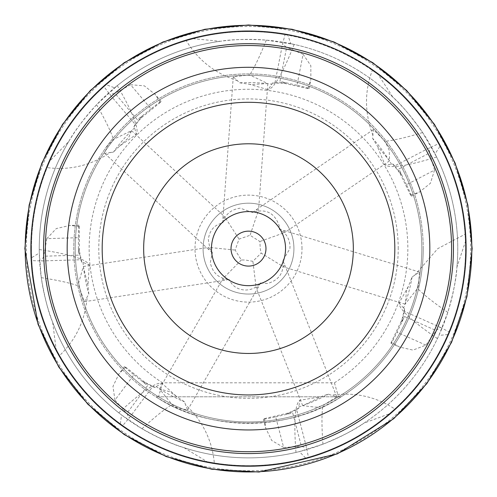 <?xml version="1.0" encoding="UTF-8"?>
<svg xmlns="http://www.w3.org/2000/svg" width="497" height="497" viewBox="0 0 497 497"><rect width="100%" height="100%" fill="white"/><g stroke="black" fill="none" stroke-linecap="round" stroke-linejoin="round"><path stroke-width="0.37" stroke-dasharray="2.48 1.86" d="M398.209 248.624A149.709 149.709 0 0 0 248.5 98.915A149.709 149.709 0 0 0 98.791 248.624A149.709 149.709 0 0 0 248.5 398.333A149.709 149.709 0 0 0 398.209 248.624M31.485 248.624A217.015 217.015 0 0 0 248.5 465.639A217.015 217.015 0 0 0 465.515 248.624A217.015 217.015 0 0 0 248.5 31.609A217.015 217.015 0 0 0 31.485 248.624M372.974 135.383C364.587 113.391 364.357 91.709 372.296 70.344A217.046 217.046 0 0 1 438.547 143.788L439.951 146.373L435.074 153.877L436.621 156.99L422.605 132.544C411.081 116.223 401.178 104.432 392.891 97.17L378.279 74.649L372.296 70.344A217.046 217.046 0 0 0 285.029 34.672L287.925 35.188L290.751 43.68L294.149 44.413L266.299 40.127C246.357 38.965 230.962 39.356 220.115 41.307L193.401 38.691L186.3 40.679A217.046 217.046 0 0 0 104.003 86.671L106.215 84.726L114.614 87.807L117.304 85.608L96.586 104.718C83.235 119.591 73.941 131.867 68.716 141.558L50.011 160.811A217.046 217.046 0 0 0 394.761 408.988A217.046 217.046 0 0 0 438.547 143.788L429.669 147.69L394.817 165.824L392.686 163.935L391.605 164.408L384.908 164.799L377.08 145.671L389.567 160.835L389.207 150.231L385.026 141.272L373.365 129.58L372.601 138.303L377.08 145.671M414.641 275.338L412.125 276.866L406.627 290.807L405.092 304.176L417.555 288.434L418.561 285.595L419.425 272.021L414.641 275.338L437.776 248.624L465.068 234.255L465.434 241.617A217.046 217.046 0 0 0 439.951 146.373M404.614 308.55L401.918 319.807L391.363 342.042L399.426 347.03L412.988 350.099L425.886 345.111L436.186 330.58L440.373 327.337L404.459 311.389L404.614 308.55L403.564 308.003A166.048 166.048 0 0 0 412.125 276.866M68.716 141.558A209.249 209.249 0 0 0 39.294 253.035L41.276 277.668C44.575 297.38 48.383 312.302 52.694 322.429A209.249 209.249 0 0 0 121.51 414.939L142.005 428.749C159.462 438.453 173.496 444.778 184.12 447.729A209.249 209.249 0 0 0 299.349 451.605L322.926 444.194C341.377 436.602 355.075 429.57 364.028 423.096L389.232 413.858A217.046 217.046 0 0 0 447.809 334.556L448.959 331.847L440.373 327.337M241.318 259.962L222.743 278.929L224.88 280.271L229.117 279.401C218.786 278.587 212.511 272.996 210.306 262.633L212.349 252.662L209.939 248.624L208.324 239.765C209.355 230.558 214.188 224.93 222.805 222.88C225.278 214.337 231.055 209.436 240.138 208.175L252.606 212.48C265.671 208.311 274.512 212.673 279.14 225.563L279.32 229.303C285.93 232.826 289.496 238.461 290.031 246.201L289.913 248.624L282.824 260.67L284.607 264.609L283.775 266.995L261.155 253.103L260.235 248.624L259.894 241.523L250.053 235.292L239.045 239.1L235.156 250.078L241.318 259.962L245.214 260.006L252.886 261.31L261.155 253.103M279.32 229.303L283.507 230.359L284.856 232.497L259.894 241.523M293.926 248.624A45.426 45.426 0 0 0 248.5 203.192A45.426 45.426 0 0 0 203.074 248.624A45.426 45.426 0 0 0 248.5 294.05A45.426 45.426 0 0 0 293.926 248.624A45.426 45.426 0 0 0 248.5 203.192A45.426 45.426 0 0 0 203.074 248.624A45.426 45.426 0 0 0 248.5 294.05A45.426 45.426 0 0 0 293.926 248.624M302.002 248.624A53.502 53.502 0 0 0 248.5 195.122A53.502 53.502 0 0 0 194.998 248.624A53.502 53.502 0 0 0 248.5 302.12A53.502 53.502 0 0 0 302.002 248.624M252.606 212.48L256.048 209.864L258.558 210.144L250.053 235.292M239.629 82.813L251.277 84.533L267.821 83.595L249.693 74.948L233.279 76.78L239.629 82.813A166.048 166.048 0 0 1 271.884 84.229L268.007 89.709L248.177 83.906M222.805 222.88L222.904 218.556L224.687 216.767L239.045 239.1M117.304 85.608A279.562 29.224 -128.6 0 1 136.42 134.289L119.516 146.18L128.742 137.526L131.519 130.624L113.459 139.409L107.203 146.273L104.656 153.38L110.402 152.467C90.827 165.538 69.742 170.583 47.147 167.601A217.046 217.046 0 0 0 31.646 257.676L39.294 253.035M364.028 423.096A209.249 209.249 0 0 0 438.901 335.419L447.809 312.371C453.382 293.187 456.426 278.09 456.936 267.082L465.434 241.617M456.936 267.082A209.249 209.249 0 0 0 248.5 39.369A209.249 209.249 0 0 0 39.251 248.624A209.249 209.249 0 0 0 248.5 457.874A209.249 209.249 0 0 0 435.074 153.877M334.438 382.814L338.438 396.792A173.329 173.329 0 0 0 248.5 75.296A173.329 173.329 0 0 0 75.171 248.624A173.329 173.329 0 0 0 248.5 421.953A173.329 173.329 0 0 0 421.829 248.624A173.329 173.329 0 0 0 248.5 75.296A173.329 173.329 0 0 0 75.171 248.624A173.329 173.329 0 0 0 248.5 421.953A173.329 173.329 0 0 0 421.829 248.624A173.329 173.329 0 0 0 248.5 75.296A173.329 173.329 0 0 0 158.562 396.792L162.562 382.814L334.438 382.814A159.351 159.351 0 0 0 248.5 89.274A159.351 159.351 0 0 0 162.562 382.814M423.227 248.624A174.727 174.727 0 0 1 248.5 423.351A174.727 174.727 0 0 1 73.773 248.624A174.727 174.727 0 0 0 155.896 396.792C207.746 431.8 289.254 431.8 341.104 396.792C289.254 431.8 207.746 431.8 155.896 396.792L341.104 396.792A174.727 174.727 0 0 0 248.5 73.898A174.727 174.727 0 0 0 73.773 248.624A174.727 174.727 0 0 1 248.5 73.898A174.727 174.727 0 0 1 423.227 248.624M341.104 396.792C289.254 431.8 207.746 431.8 155.896 396.792L341.104 396.792M184.12 447.729L207.056 461.676L214.319 462.962C212.194 440.267 202.583 420.829 185.48 404.657L184.555 401.862L169.52 391.655L159.494 388.927L172.068 404.583L177.373 407.77L187.655 410.056L185.48 404.657M282.824 260.67C284.228 272.549 279.128 280.153 267.516 283.489L260.478 282.967C256.533 287.639 251.395 289.993 245.064 290.049C237.454 289.552 232.142 286.005 229.117 279.401M87.994 285.657L83.31 266.51L78.725 282.706L78.911 286.11L84.353 301.704L88.82 294.168L87.994 285.657M212.349 252.662L209.032 249.885L208.746 247.382L235.156 250.078M389.232 413.858L394.761 408.988C375.695 396.494 354.51 391.891 331.201 395.177L328.436 394.164L323.298 395.705L302.698 405.689L316.334 407.242L322.783 405.614L336.773 396.842L331.201 395.177M237.578 80.7C215.151 73.55 198.061 60.205 186.3 40.679A217.046 217.046 0 0 1 285.029 34.672L282.544 44.047L274.99 82.608L272.188 83.092L271.884 84.229M50.011 160.811L47.147 167.601A217.046 217.046 0 0 1 104.003 86.671L109.781 94.455L135.221 124.405L133.848 126.897L134.557 127.841L136.42 134.289M294.149 44.413A279.562 29.224 -77.1 0 1 268.007 89.709M436.621 156.99A279.562 29.224 -25.7 0 1 384.908 164.799M437.435 338.575A279.562 29.224 25.7 0 1 399.085 303.002L409.155 284.961M295.976 452.419A279.562 29.224 77.1 0 1 299.871 400.265L320.261 396.886M260.478 282.967L258.515 286.831L256.135 287.651L252.886 261.31M118.764 412.802A279.562 29.224 128.6 0 1 161.972 383.336L177.323 397.165M404.459 311.389L401.8 322.087L404.539 316.527L436.186 330.58M52.694 322.429L56.093 349.056A217.046 217.046 0 0 0 120.373 423.817L122.759 425.538L129.065 418.17L152.598 386.703L155.337 387.486L156.101 386.591L161.972 383.336M120.373 423.817L121.51 414.939M152.598 386.703L142.763 381.727L147.572 385.641L126.834 413.367L129.065 418.17M207.056 461.676A217.046 217.046 0 0 0 305.58 458.029L308.413 457.234L306.587 447.71L296.666 409.696L298.983 408.043L298.759 406.881L299.871 400.265M305.58 458.029L299.349 451.605M296.666 409.696L286.639 414.281L292.702 412.964L301.443 446.461L306.587 447.71M447.809 334.556L438.901 335.419M403.564 308.003L399.085 303.002M394.817 165.824L401.514 174.577L398.88 168.961L429.594 152.983L429.669 147.69M274.99 82.608L286.011 82.825L279.979 81.384L286.639 47.408L282.544 44.047M135.221 124.405L142.26 115.919L137.377 119.74L114.962 93.349L109.781 94.455M56.093 349.056L59.609 355.535C76.035 339.724 85.235 320.093 87.217 296.641M39.251 249.556A279.562 29.224 180 0 1 89.23 264.963L87.988 285.589M31.646 257.676L31.789 260.614L41.475 260.956L80.75 259.738L81.85 262.366L83.024 262.404L89.23 264.963M80.75 259.738L78.507 248.947L78.445 255.147L43.842 256.216L41.475 260.956M79.253 226.446L69.822 225.445L56.273 228.564L46.817 238.659L78.445 237.678A13.978 0.609 -90.3 0 1 78.992 225.16A13.978 0.609 -90.3 0 1 79.253 226.446L79.39 251.053L78.507 248.947M78.445 237.678L78.445 255.147M81.85 262.366L79.39 251.053M46.817 238.659L43.842 256.216M160.314 102.475L155.219 94.473L144.329 85.832L130.543 84.732L151.032 108.849A13.978 0.609 -38.8 0 1 161.158 101.469A13.978 0.609 -38.8 0 1 160.314 102.475L141.16 117.919L142.26 115.919M151.032 108.849L137.377 119.74M307.786 88.553L310.855 79.582L310.83 65.679L303.095 54.216L297.007 85.273A13.978 0.609 12.6 0 1 309.091 88.59A13.978 0.609 12.6 0 1 307.786 88.553L283.762 83.21L286.011 82.825M297.007 85.273L279.979 81.384M410.609 195.172L419.543 191.979L430.39 183.294L434.533 170.098L406.459 184.704A13.978 0.609 64 0 1 411.398 196.216A13.978 0.609 64 0 1 410.609 195.172L399.812 173.062L401.514 174.577M406.459 184.704L398.88 168.961M391.363 342.042A13.978 0.609 115.5 0 0 391.04 343.309A13.978 0.609 115.5 0 0 396.966 332.269L404.539 316.527M401.8 322.087L401.918 319.807M264.541 418.561L265.665 427.979L271.722 440.491L283.663 447.468L275.673 416.846A13.978 0.609 166.9 0 1 263.342 419.101A13.978 0.609 166.9 0 1 264.541 418.561L288.502 412.957L286.639 414.281M275.673 416.846L292.702 412.964M125.635 367.115L118.976 373.868L112.968 386.405L114.962 400.091L133.917 374.75A13.978 0.609 -141.7 0 1 124.467 366.519A13.978 0.609 -141.7 0 1 125.635 367.115L144.962 382.355L142.763 381.727M133.917 374.75L147.572 385.641M133.848 126.897L141.16 117.919M272.188 83.092L283.762 83.21M392.686 163.935L399.812 173.062M298.983 408.043L288.502 412.957M155.337 387.486L144.962 382.355M130.543 84.732L114.962 93.349M303.095 54.216L286.639 47.408M434.533 170.098L429.594 152.983M283.663 447.468L301.443 446.461M114.962 400.091L126.834 413.367M110.402 152.467L113.335 152.181L119.516 146.18M378.279 74.649A217.046 217.046 0 0 0 287.925 35.188M392.891 97.17A209.249 209.249 0 0 0 290.751 43.68M193.401 38.691A217.046 217.046 0 0 0 106.215 84.726M220.115 41.307A209.249 209.249 0 0 0 114.614 87.807M134.557 127.841A166.048 166.048 0 0 0 113.335 152.181M391.605 164.408A166.048 166.048 0 0 0 372.601 138.303M298.759 406.881A166.048 166.048 0 0 0 328.436 394.164M156.101 386.591A166.048 166.048 0 0 0 184.555 401.862M83.024 262.404A166.048 166.048 0 0 0 88.82 294.168M231.03 248.624A17.47 17.47 0 0 1 248.5 231.148A17.47 17.47 0 0 1 265.97 248.624A17.47 17.47 0 0 1 248.5 266.094A17.47 17.47 0 0 1 231.03 248.624M26.378 248.624A222.122 222.122 0 0 0 248.5 470.746A222.122 222.122 0 0 0 470.622 248.624A222.122 222.122 0 0 0 248.5 26.496A222.122 222.122 0 0 0 26.378 248.624M447.809 312.371A279.562 29.224 25.7 0 1 417.555 288.434M142.005 428.749A279.562 29.224 128.6 0 1 172.068 404.583M322.926 444.194A279.562 29.224 77.1 0 1 322.783 405.614M422.605 132.544A279.562 29.224 -25.7 0 1 385.026 141.272M266.299 40.127A279.562 29.224 -77.1 0 1 249.693 74.948M96.586 104.718A279.562 29.224 -128.6 0 1 113.459 139.409M41.276 277.668A279.562 29.224 180 0 1 78.911 286.11M425.886 345.111L396.966 332.269M419.425 272.021L283.507 230.359M373.365 129.58L256.048 209.864M233.279 76.78L222.904 218.556M131.519 130.624L224.687 216.767M159.494 388.927L222.743 278.929M83.31 266.51L208.746 247.382M84.353 301.704L224.88 280.271M302.698 405.689L256.129 287.651M78.992 225.16L69.822 225.445M161.158 101.469L155.219 94.473M309.091 88.59L310.855 79.582M411.398 196.216L419.543 191.979M391.04 343.309L399.426 347.03M263.342 419.101L265.665 427.979M124.467 366.519L118.976 373.868M104.656 153.38L209.032 249.885M267.821 83.595L258.558 210.144M389.567 160.835L284.856 232.497M405.092 304.176L283.775 266.995M336.773 396.842L284.607 264.609M187.655 410.056L258.508 286.825"/><path stroke-width="0.75" d="M353.336 248.624A104.836 104.836 0 0 0 248.5 143.788A104.836 104.836 0 0 0 143.664 248.624A104.836 104.836 0 0 0 248.5 353.46A104.836 104.836 0 0 0 353.336 248.624M394.823 248.624A146.323 146.323 0 0 0 248.5 102.301A146.323 146.323 0 0 0 102.177 248.624A146.323 146.323 0 0 0 248.5 394.947A146.323 146.323 0 0 0 394.823 248.624M67.17 248.624A181.33 181.33 0 0 0 248.5 429.955A181.33 181.33 0 0 0 429.83 248.624A181.33 181.33 0 0 0 248.5 67.294A181.33 181.33 0 0 0 67.17 248.624M211.461 248.624A37.039 37.039 0 0 1 248.5 211.579A37.039 37.039 0 0 1 285.539 248.624A37.039 37.039 0 0 1 248.5 285.663A37.039 37.039 0 0 1 211.461 248.624M231.03 248.624A17.47 17.47 0 0 1 248.5 231.148A17.47 17.47 0 0 1 265.97 248.624A17.47 17.47 0 0 1 248.5 266.094A17.47 17.47 0 0 1 231.03 248.624M451.593 248.624A203.093 203.093 0 0 0 248.5 45.531A203.093 203.093 0 0 0 45.407 248.624A203.093 203.093 0 0 0 248.5 451.717A203.093 203.093 0 0 0 451.593 248.624M453.438 248.624A204.938 204.938 0 0 0 248.5 43.686A204.938 204.938 0 0 0 43.562 248.624A204.938 204.938 0 0 0 248.5 453.562A204.938 204.938 0 0 0 453.438 248.624M466.111 248.624A217.611 217.611 0 0 0 248.5 31.013A217.611 217.611 0 0 0 30.889 248.624A217.611 217.611 0 0 0 248.5 466.229A217.611 217.611 0 0 0 466.111 248.624M471.833 248.624A223.333 223.333 0 0 0 248.5 25.291A223.333 223.333 0 0 0 25.167 248.624A223.333 223.333 0 0 0 248.5 471.957A223.333 223.333 0 0 0 471.833 248.624M24.85 248.624L38.07 324.379L58.733 366.972L87.888 404.266L124.25 434.583L166.166 456.569L211.778 469.236L259.036 472.026L337.32 453.879L393.748 418.685L426.824 383.609L451.605 342.259L466.95 296.554L472.15 248.624L467.851 204.988L455.122 163.028L434.453 124.362L406.639 90.473L372.744 62.659L334.077 41.996L292.124 29.267L248.494 24.974L204.863 29.273L162.91 42.003L124.244 62.665L90.355 90.485L62.541 124.374L41.872 163.041L29.149 204.994L24.85 248.624"/></g></svg>
